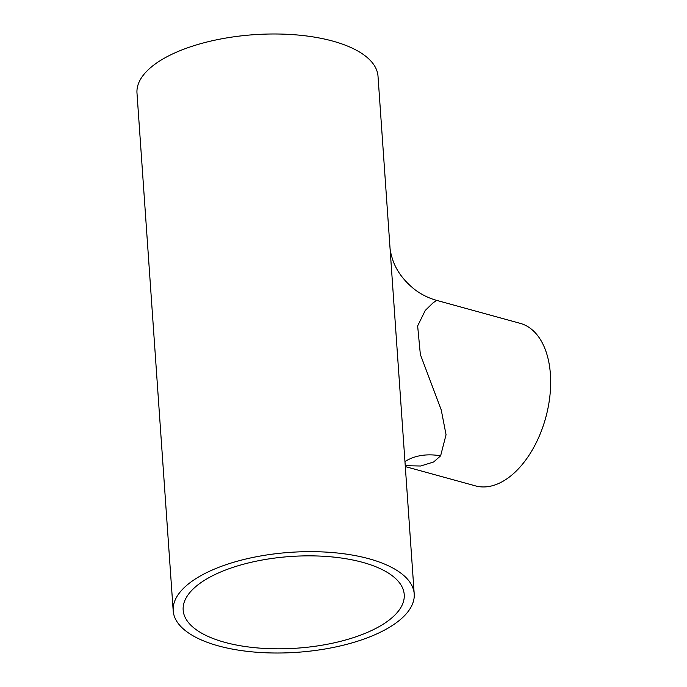 <?xml version="1.0" encoding="UTF-8"?>
<svg xmlns="http://www.w3.org/2000/svg" width="687" height="687" viewBox="0 0 687 687"><rect width="100%" height="100%" fill="white"/><g stroke="black" fill="none" stroke-linecap="round" stroke-linejoin="round"><path stroke-width="1.03" d="M207.328 578.583A110.805 45.952 176 0 0 183.163 610.065A110.805 45.952 176 0 0 258.63 648.03A110.805 45.952 176 0 0 380.074 626.089A110.805 45.952 176 0 0 404.231 594.607A110.805 45.952 176 0 0 328.764 556.642A110.805 45.952 176 0 0 207.328 578.583M405.313 466.593L475.524 485.898A84.295 49.61 105.4 0 0 503.219 481.14A84.295 49.61 105.4 0 0 549.926 395.678A84.295 49.61 105.4 0 0 520.222 323.354L436.692 300.382L432.999 302.881L425.244 310.472L417.644 325.921L420.35 354.475L441.243 409.933L446.052 434.734L440.616 455.842L433.617 461.999L420.642 466.009L405.244 465.683M387.872 628.227A120.809 50.099 176 0 0 414.209 593.903A120.809 50.099 176 0 0 331.933 552.511A120.809 50.099 176 0 0 199.522 576.436A120.809 50.099 176 0 0 173.184 610.76A120.809 50.099 176 0 0 255.461 652.152A120.809 50.099 176 0 0 387.872 628.227M414.209 593.903L378.013 76.24A120.809 50.099 176 0 0 295.736 34.848A120.809 50.099 176 0 0 163.326 58.773A120.809 50.099 176 0 0 136.988 93.097L173.184 610.76M404.961 461.595A75.038 51.723 -136.3 0 1 440.616 455.842M436.692 300.374C428.868 298.235 421.543 294.62 414.716 289.528C403.561 280.562 396.159 270.455 392.517 259.197C390.946 254.138 390.096 250.188 389.976 247.346"/></g></svg>
